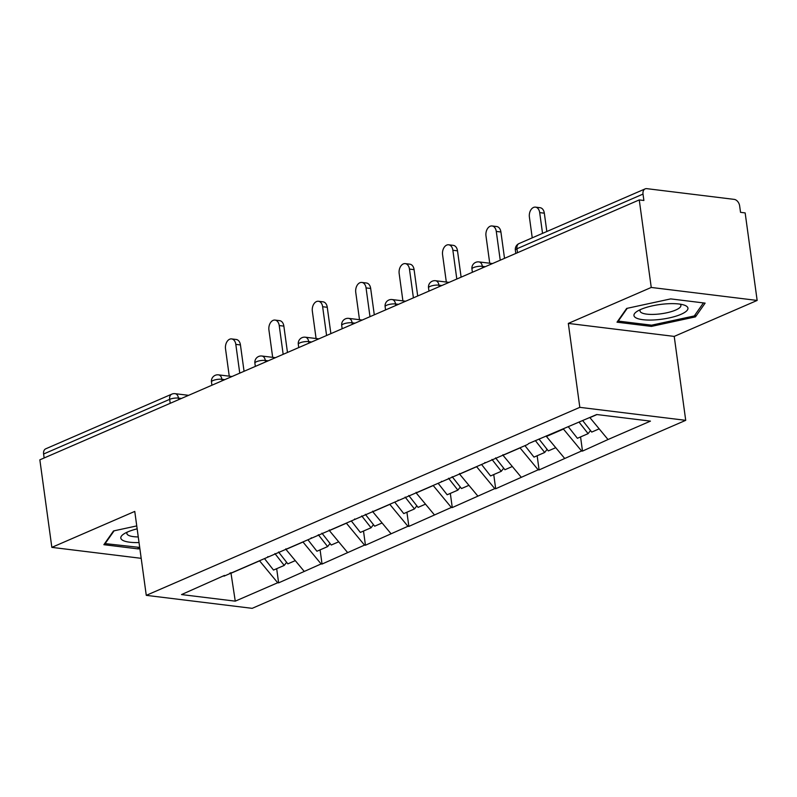 <?xml version="1.0" encoding="UTF-8"?>
<svg xmlns="http://www.w3.org/2000/svg" width="797" height="797" viewBox="0 0 797 797"><rect width="100%" height="100%" fill="white"/><g stroke="black" fill="none" stroke-linecap="round" stroke-linejoin="round"><path stroke-width="1.2" d="M757.15 300.439L651.249 287.448L568.321 323.413L674.222 336.404L757.15 300.439L745.155 212.909L740.533 212.341L739.656 205.945A6.286 4.344 66.6 0 0 734.196 199.38L646.825 188.66A6.286 4.344 66.6 0 0 645.142 188.889A6.286 4.344 66.6 0 0 643.01 194.089L643.886 200.485L639.254 199.917L39.85 459.839L51.845 547.37L141.199 558.328M674.222 336.404L685.719 420.338L252.171 608.34L146.269 595.349L579.817 407.347L685.719 420.338M589.82 417.528L608.011 439.526L650.452 421.125L596.724 414.53L528.371 443.66M608.011 439.526L582.497 451.102L580.565 436.925M563.379 428.985L581.581 450.982L582.497 451.102M581.581 450.982L539.091 469.921L537.148 455.745M519.973 447.814L538.164 469.812L539.091 469.921M538.164 469.812L495.684 488.75L493.742 474.574M476.566 466.634L494.758 488.631L495.684 488.75M494.758 488.631L452.268 507.569L450.325 493.393M433.15 485.463L451.341 507.46L452.268 507.569M451.341 507.46L408.861 526.399L406.918 512.222M389.743 504.282L407.934 526.289L408.861 526.399M407.934 526.289L365.444 545.218L363.502 531.041M346.326 523.111L364.518 545.108L365.444 545.218M364.518 545.108L322.038 564.047L320.095 549.87M302.92 541.94L321.111 563.937L322.038 564.047M321.111 563.937L278.621 582.866L276.679 568.689M259.503 560.759L277.695 582.756L278.621 582.866M277.695 582.756L235.264 601.157L181.537 594.572L224.495 575.424M527.853 444.397L223.977 576.171M546.343 435.859L546.423 436.467L563.399 429.105M546.423 436.467L564.605 458.345M502.927 454.688L503.017 455.296L519.993 447.934M503.017 455.296L521.188 477.174M484.446 463.216L484.965 462.479M459.52 473.508L459.6 474.115L476.576 466.753M459.6 474.115L477.782 495.993M441.03 482.046L441.548 481.308M416.114 492.337L416.193 492.945L433.169 485.582M416.193 492.945L434.365 514.822M397.623 500.865L398.141 500.127M372.697 511.156L372.777 511.764L389.753 504.401M372.777 511.764L390.958 533.641M354.207 519.694L354.725 518.957M329.291 529.985L329.37 530.593L346.346 523.231M329.37 530.593L347.542 552.47M310.8 538.523L311.318 537.776M285.874 548.814L285.964 549.412L302.93 542.05M285.964 549.412L304.135 571.29M267.384 557.342L267.902 556.605M170.209 403.312L169.661 399.347L43.606 454.011L44.144 457.966M43.606 454.011A6.286 4.344 -113.4 0 1 45.738 448.811L171.793 394.146A6.286 4.344 -113.4 0 0 169.661 399.347A6.286 1.714 -7.8 0 1 178.468 398.101L178.677 399.636M230.921 572.644L231 573.242L259.523 560.879M229.845 573.103L231 573.242L235.264 601.157M651.249 287.448L639.254 199.917M568.321 323.413L579.817 407.347M146.269 595.349L134.763 511.415L51.845 547.37M589.84 417.648L596.953 414.56M136.755 525.91L113.523 530.941L103.869 544.7L138.27 548.914L139.854 548.575M651.418 326.401L695.472 316.867L705.126 303.119L670.715 298.895L626.661 308.429L617.008 322.187L651.418 326.401L651.239 325.136M138.1 547.649L138.27 548.914M695.173 314.685L695.472 316.867M231.608 338.914L236.241 339.482A7.761 5.2 97 0 1 240.445 344.942L235.812 344.374A7.761 5.2 -83 0 0 231.608 338.914A7.761 5.2 -83 0 0 225.521 348.847L229.257 376.174M286.631 562.313L284.23 565.422L273.51 570.064L264.494 558.597M274.905 553.566L284.23 565.422M278.532 551.992L287.847 563.858L295.279 560.63M235.812 344.374L239.758 373.145M240.445 344.942L244.051 371.282M275.025 320.085L279.657 320.653A7.761 5.2 97 0 1 283.862 326.122L279.229 325.555A7.761 5.2 -83 0 0 275.025 320.085A7.761 5.2 -83 0 0 268.928 330.018L272.674 357.345M330.048 543.484L327.637 546.593L316.927 551.245L307.911 539.768M318.322 534.737L327.637 546.593M321.938 533.173L331.253 545.028L338.685 541.811M279.229 325.555L283.164 354.326M283.862 326.122L287.468 352.463M318.431 301.266L323.064 301.834A7.761 5.2 97 0 1 327.268 307.293L322.636 306.725A7.761 5.2 -83 0 0 318.431 301.266A7.761 5.2 -83 0 0 312.344 311.199L316.08 338.516M373.454 524.655L371.053 527.773L360.334 532.416L351.318 520.949M361.728 515.918L371.053 527.773M365.345 514.344L374.67 526.199L382.102 522.981M322.636 306.725L326.581 335.497M327.268 307.293L330.875 333.634M361.848 282.437L366.481 283.005A7.761 5.2 97 0 1 370.675 288.474L366.052 287.906A7.761 5.2 -83 0 0 361.848 282.437A7.761 5.2 -83 0 0 355.751 292.369L359.497 319.697M416.861 505.836L414.46 508.944L403.75 513.597L394.734 502.12M405.145 497.089L414.46 508.944M408.761 495.525L418.076 507.38L425.508 504.152M366.052 287.906L369.987 316.678M370.675 288.474L374.291 314.815M405.255 263.618L409.887 264.186A7.761 5.2 97 0 1 414.091 269.645L409.459 269.077A7.761 5.2 -83 0 0 405.255 263.618A7.761 5.2 -83 0 0 399.167 273.54L402.903 300.868M460.277 487.007L457.877 490.125L447.157 494.768L438.141 483.301M448.552 478.27L457.877 490.125M452.168 476.696L461.493 488.551L468.925 485.333M409.459 269.077L413.404 297.849M414.091 269.645L417.698 295.986M448.671 244.789L453.294 245.356A7.761 5.2 97 0 1 457.498 250.826L452.865 250.258A7.761 5.2 -83 0 0 448.671 244.789A7.761 5.2 -83 0 0 442.574 254.721L446.32 282.048M503.684 468.188L501.283 471.296L490.573 475.948L481.557 464.472M491.968 459.441L501.283 471.296M495.585 457.877L504.899 469.732L512.332 466.504M452.865 250.258L456.811 279.03M457.498 250.826L461.114 277.167M137.154 528.849A27.247 7.412 172.2 0 0 123.784 533.99A27.247 7.412 172.2 0 0 139.037 542.548M127.291 532.107A20.632 5.609 172.2 0 0 126.872 533.522A20.632 5.609 172.2 0 0 138.26 536.939M139.704 547.419L105.134 543.604L114.101 530.822M105.045 543.016L105.134 543.604M666.591 303.826A27.247 7.412 172.2 0 0 636.923 311.478A27.247 7.412 172.2 0 0 655.323 319.876A27.247 7.412 172.2 0 0 683.009 313.37A27.247 7.412 172.2 0 0 684.005 305.032A27.247 7.412 172.2 0 0 666.591 303.826M640.429 309.585A20.632 5.609 172.2 0 0 640.021 311.009A20.632 5.609 172.2 0 0 656.19 314.277A20.632 5.609 172.2 0 0 680.897 305.41A20.632 5.609 172.2 0 0 680.12 304.155M703.432 302.91L694.287 315.941L651.607 325.176L618.273 321.091L627.239 308.3M618.193 320.504L618.273 321.091M492.078 225.969L496.71 226.537A7.761 5.2 97 0 1 500.914 231.997L496.282 231.429A7.761 5.2 -83 0 0 492.078 225.969A7.761 5.2 -83 0 0 485.981 235.892L489.727 263.219M547.101 449.359L544.69 452.477L533.98 457.119L524.964 445.653M535.375 440.621L544.69 452.477M538.991 439.047L548.316 450.903L555.738 447.685M496.282 231.429L500.227 260.201M500.914 231.997L504.521 258.338M535.484 207.14L540.117 207.708A7.761 5.2 97 0 1 544.321 213.178L539.689 212.61A7.761 5.2 -83 0 0 535.484 207.14A7.761 5.2 -83 0 0 529.397 217.073L532.237 237.845M590.507 430.539L588.106 433.648L577.397 438.3L568.371 426.823M579.09 422.181L588.106 433.648M582.707 420.607L591.723 432.084L599.155 428.856M539.689 212.61L542.538 233.382M544.321 213.178L546.832 231.509M643.01 194.089L516.954 248.754L517.492 252.709M519.086 243.543A6.286 4.344 66.6 0 0 516.954 248.754A6.286 1.714 172.2 0 0 515.35 250.168A6.286 6.286 0 0 1 519.086 243.543L645.142 188.889M181.387 398.46L178.468 398.101A6.286 4.214 97 0 0 175.061 393.668A6.286 6.286 0 0 0 171.793 394.146M224.794 379.631L221.885 379.282A6.286 1.714 -7.8 0 0 213.078 380.518A6.286 1.714 172.2 0 0 211.474 381.942A6.286 6.286 0 0 1 218.468 374.849A6.286 4.214 97 0 1 221.885 379.282L222.094 380.807M268.21 360.812L265.291 360.453L265.501 361.987M311.617 341.983L308.698 341.624L308.917 343.158M355.034 323.164L352.115 322.805L352.324 324.339M398.44 304.334L395.521 303.976L395.73 305.51M441.857 285.515L438.938 285.157L439.147 286.691M485.263 266.686L482.344 266.328L482.554 267.862M256.485 361.699A6.286 1.714 172.2 0 0 254.891 363.113A6.286 6.286 0 0 1 261.884 356.02A6.286 4.214 97 0 1 265.291 360.453A6.286 1.714 -7.8 0 0 256.485 361.699M299.901 342.869A6.286 1.714 172.2 0 0 298.297 344.294A6.286 6.286 0 0 1 305.291 337.201A6.286 4.214 97 0 1 308.698 341.624A6.286 1.714 -7.8 0 0 299.901 342.869M343.308 324.05A6.286 1.714 172.2 0 0 341.714 325.465A6.286 6.286 0 0 1 348.707 318.372A6.286 4.214 97 0 1 352.115 322.805A6.286 1.714 -7.8 0 0 343.308 324.05M386.724 305.221A6.286 1.714 172.2 0 0 385.12 306.646A6.286 6.286 0 0 1 392.114 299.552A6.286 4.214 97 0 1 395.521 303.976A6.286 1.714 -7.8 0 0 386.724 305.221M430.131 286.402A6.286 1.714 172.2 0 0 428.527 287.817A6.286 6.286 0 0 1 435.531 280.723A6.286 4.214 97 0 1 438.938 285.157A6.286 1.714 -7.8 0 0 430.131 286.402M473.538 267.573A6.286 1.714 172.2 0 0 471.944 268.997A6.286 6.286 0 0 1 478.937 261.904A6.286 4.214 97 0 1 482.344 266.328A6.286 1.714 -7.8 0 0 473.538 267.573M175.061 393.668L188.6 395.332M211.922 385.22L211.474 381.942M218.468 374.849L232.017 376.503M255.339 366.391L254.891 363.113M261.884 356.02L275.423 357.684M298.745 347.572L298.297 344.294M305.291 337.201L318.83 338.855M342.162 328.743L341.714 325.465M348.707 318.372L362.246 320.035M385.569 309.923L385.12 306.646M392.114 299.552L405.653 301.206M428.975 291.094L428.527 287.817M435.531 280.723L449.07 282.387M472.392 272.275L471.944 268.997M478.937 261.904L492.476 263.558M515.798 253.446L515.35 250.168"/></g></svg>
